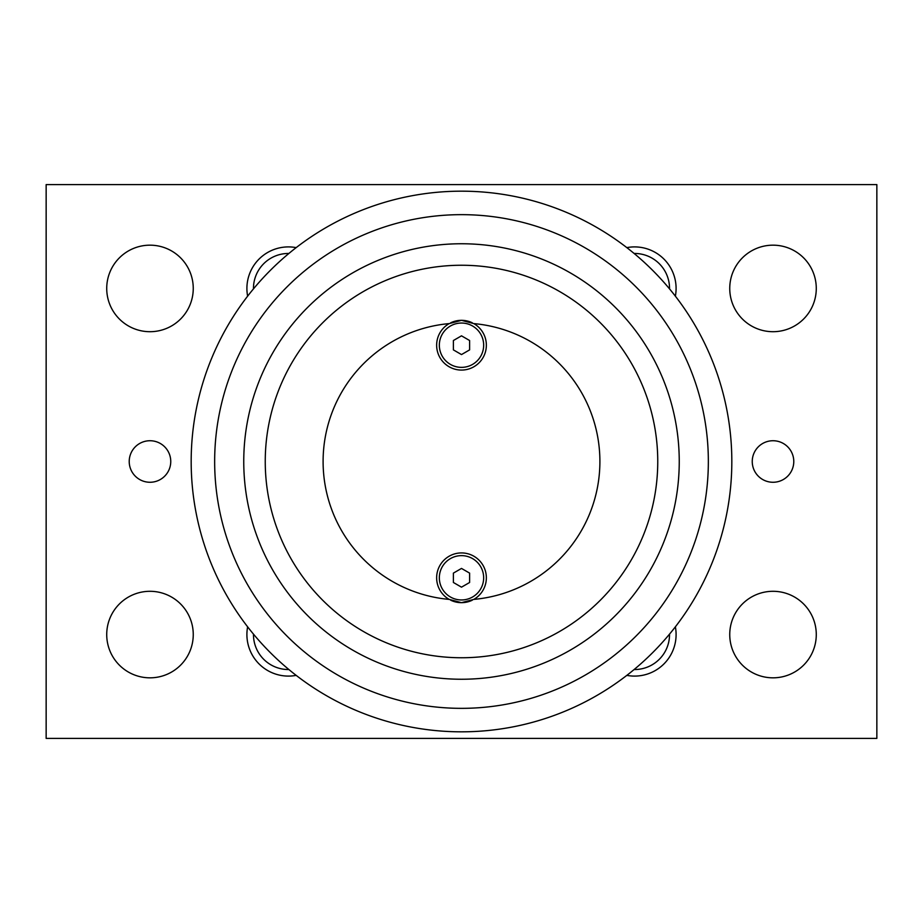 <?xml version="1.0" encoding="UTF-8"?>
<svg xmlns="http://www.w3.org/2000/svg" width="923" height="923" viewBox="0 0 923 923"><rect width="100%" height="100%" fill="white"/><g stroke="black" fill="none" stroke-linecap="round" stroke-linejoin="round"><path stroke-width="1.38" d="M461.5 731.824A270.324 270.324 0 0 1 191.176 461.5A270.324 270.324 0 0 1 461.5 191.176A270.324 270.324 0 0 1 731.824 461.5A270.324 270.324 0 0 1 461.5 731.824A270.324 270.324 0 0 1 191.176 461.5A270.324 270.324 0 0 1 461.5 191.176M461.5 679.247A217.747 217.747 0 0 0 679.247 461.5A217.747 217.747 0 0 0 461.5 243.753A217.747 217.747 0 0 0 243.753 461.5A217.747 217.747 0 0 0 461.5 679.247M461.5 657.753A196.253 196.253 0 0 0 657.753 461.5A196.253 196.253 0 0 0 461.5 265.247A196.253 196.253 0 0 0 265.247 461.5A196.253 196.253 0 0 0 461.5 657.753M461.5 320.327L473.822 323.604A24.875 24.875 0 0 1 461.5 370.077A24.875 24.875 0 0 1 449.178 323.604L461.5 320.327M473.822 599.396L461.5 602.673L449.178 599.396A24.875 24.875 0 0 1 461.5 552.923A24.875 24.875 0 0 1 473.822 599.396A138.45 138.45 0 0 0 473.822 323.604M450.724 600.215A24.875 24.875 0 0 0 472.276 600.215M816.278 288.438A43.266 43.266 0 0 1 773.013 331.703A43.266 43.266 0 0 1 729.747 288.438A43.266 43.266 0 0 1 773.013 245.172A43.266 43.266 0 0 1 816.278 288.438M816.278 634.562A43.266 43.266 0 0 1 773.013 677.828A43.266 43.266 0 0 1 729.747 634.562A43.266 43.266 0 0 1 773.013 591.297A43.266 43.266 0 0 1 816.278 634.562M193.253 288.438A43.266 43.266 0 0 1 149.988 331.703A43.266 43.266 0 0 1 106.722 288.438A43.266 43.266 0 0 1 149.988 245.172A43.266 43.266 0 0 1 193.253 288.438M193.253 634.562A43.266 43.266 0 0 1 149.988 677.828A43.266 43.266 0 0 1 106.722 634.562A43.266 43.266 0 0 1 149.988 591.297A43.266 43.266 0 0 1 193.253 634.562M793.78 461.5A20.768 20.768 0 0 1 773.013 482.268A20.768 20.768 0 0 1 752.245 461.5A20.768 20.768 0 0 1 773.013 440.733A20.768 20.768 0 0 1 793.78 461.5M170.755 461.5A20.768 20.768 0 0 1 149.988 482.268A20.768 20.768 0 0 1 129.22 461.5A20.768 20.768 0 0 1 149.988 440.733A20.768 20.768 0 0 1 170.755 461.5M634.113 253.467A34.982 34.982 0 0 1 634.562 253.456A34.982 34.982 0 0 1 669.533 288.887M626.832 247.629A41.535 41.535 0 0 1 675.371 296.168M669.533 634.113A34.982 34.982 0 0 1 634.562 669.544A34.982 34.982 0 0 1 634.113 669.533M675.371 626.832A41.535 41.535 0 0 1 626.832 675.371M253.467 288.887A34.982 34.982 0 0 1 288.438 253.456A34.982 34.982 0 0 1 288.887 253.467M247.629 296.168A41.535 41.535 0 0 1 296.168 247.629M288.887 669.533A34.982 34.982 0 0 1 288.438 669.544A34.982 34.982 0 0 1 253.467 634.113M296.168 675.371A41.535 41.535 0 0 1 247.629 626.832M46.15 184.6L46.15 738.4L876.85 738.4L876.85 184.6L46.15 184.6M469.611 349.886L461.5 354.57L453.389 349.886L453.389 340.518L461.5 335.834L469.611 340.518L469.611 349.886M472.276 322.785A24.875 24.875 0 0 0 450.724 322.785M469.611 582.482L461.5 587.166L453.389 582.482L453.389 573.114L461.5 568.43L469.611 573.114L469.611 582.482M449.178 323.604A138.45 138.45 0 0 0 449.178 599.396M461.5 708.345A246.845 246.845 0 0 0 708.345 461.5A246.845 246.845 0 0 0 461.5 214.655A246.845 246.845 0 0 0 214.655 461.5A246.845 246.845 0 0 0 461.5 708.345M483.664 577.798A22.164 22.164 0 0 1 461.5 599.962A22.164 22.164 0 0 1 439.336 577.798A22.164 22.164 0 0 1 461.5 555.634A22.164 22.164 0 0 1 483.664 577.798M483.664 345.202A22.164 22.164 0 0 1 461.5 367.366A22.164 22.164 0 0 1 439.336 345.202A22.164 22.164 0 0 1 461.5 323.038A22.164 22.164 0 0 1 483.664 345.202"/></g></svg>

